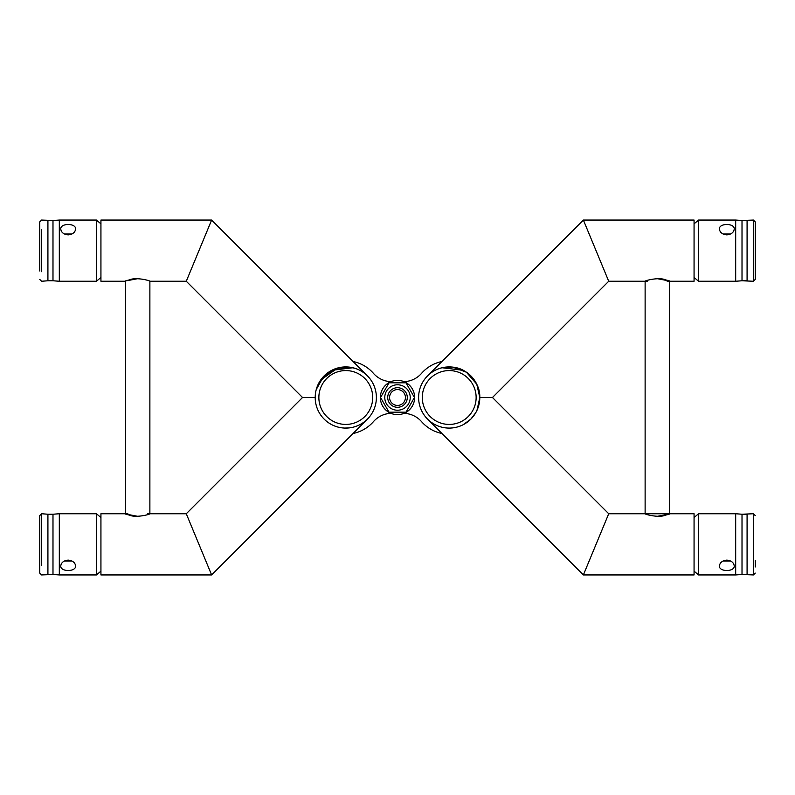 <?xml version="1.0" encoding="UTF-8"?>
<svg xmlns="http://www.w3.org/2000/svg" width="795" height="795" viewBox="0 0 795 795"><rect width="100%" height="100%" fill="white"/><g stroke="black" fill="none" stroke-linecap="round" stroke-linejoin="round"><path stroke-width="1.19" d="M607.708 278.807L583.381 220.066L608.722 281.251L583.381 220.066L427.581 375.866M600.732 261.962L599.798 259.707M463.237 424.689L470.839 419.134L475.788 412.645L477.01 410.27L479.802 397.5A30.588 30.588 0 0 0 449.215 366.912A30.588 30.588 0 0 0 418.617 397.5A30.588 30.588 0 0 0 449.215 428.088A30.588 30.588 0 0 0 479.802 397.5L492.473 397.5L608.722 513.749L583.381 574.934L427.581 419.134M463.237 370.311L442.09 367.747L452.673 367.101L466.397 372.189L476.752 384.184L479.802 397.5C480.081 387.235 474.933 378.37 464.359 370.917C454.054 364.498 441.384 367.697 440.45 368.194L441.563 367.876M195.202 259.707L194.268 261.962M331.763 370.311L352.91 367.747L337.686 368.005L320.653 380.06L316.261 389.51L317.99 384.73L326.447 373.799L338.412 367.817L349.114 367.091L353.437 367.876M187.292 278.807L211.619 220.066L186.278 281.251L211.619 220.066L353.069 361.516A36.709 36.709 0 0 1 373.411 373.322A24.476 24.476 0 0 0 390.961 381.67M195.202 535.293L194.268 533.038M344.563 428.068L348.757 427.949L344.563 428.068M187.292 516.194L211.619 574.934L186.278 513.749L211.619 574.934L353.069 433.484A36.709 36.709 0 0 0 373.411 421.678A24.476 24.476 0 0 1 390.961 413.33A24.476 24.476 0 0 0 373.411 421.678M422.294 397.5A26.921 26.921 0 0 1 449.215 370.579A26.921 26.921 0 0 1 476.135 397.5A26.921 26.921 0 0 1 449.215 424.421A26.921 26.921 0 0 1 422.294 397.5M599.798 535.293L600.732 533.038M647.567 281.251L608.722 281.251L492.473 397.5L479.802 397.5L477.994 407.865L479.802 397.5C480.081 387.235 474.933 378.37 464.359 370.917C454.054 364.498 441.384 367.697 440.45 368.194M475.788 412.645L472.687 417.117L475.788 412.645M441.573 427.124L440.45 426.806L441.573 427.124M372.706 397.5A26.921 26.921 0 0 0 345.785 370.579A26.921 26.921 0 0 0 318.865 397.5A26.921 26.921 0 0 0 345.785 424.421A26.921 26.921 0 0 0 372.706 397.5M186.278 281.251L302.527 397.5L315.198 397.5A30.588 30.588 0 0 1 345.785 366.912A30.588 30.588 0 0 1 376.383 397.5A30.588 30.588 0 0 1 345.785 428.088A30.588 30.588 0 0 1 315.198 397.5L302.527 397.5L186.278 281.251L149.877 281.251C150.454 280.774 135.985 276.71 128.989 279.999C122.738 281.45 125.62 281.013 137.644 278.697M316.261 389.52L323.456 376.591L336.037 368.502L348.19 367.002L354.55 368.194M125.55 513.808L125.411 281.251L100.935 281.251L100.935 220.066L211.619 220.066L367.419 375.866M354.55 426.806L353.427 427.124L354.55 426.806M348.767 427.949L344.553 428.068L348.767 427.949M127.856 513.749L100.935 513.749L100.935 574.934L211.619 574.934L367.419 419.134M60.758 565.97C61.205 562.582 63.679 560.624 68.171 560.107C72.673 560.624 75.147 562.582 75.595 565.97C76.042 572.022 60.311 572.022 60.758 565.97L60.768 565.831M64.435 560.982L71.918 560.982M59.317 565.97L59.317 574.934L52.987 574.457L52.987 514.226L59.317 513.749L59.317 565.97M39.75 515.587L39.75 573.096L39.75 515.587L39.75 573.096L39.75 515.587L41.588 513.749L41.588 565.364M41.588 523.309L41.588 522.712M39.75 528.337L39.75 566.974L39.75 528.337M59.317 574.934L96.483 574.934L96.483 513.749L59.317 513.749M60.758 229.03C61.205 232.418 63.679 234.376 68.171 234.893C72.673 234.376 75.147 232.418 75.595 229.03C76.042 222.978 60.311 222.978 60.758 229.03L60.768 229.169M64.435 234.018L71.918 234.018M59.317 229.03L59.317 220.066L52.987 220.543L52.987 280.774L59.317 281.251L59.317 229.03M41.588 271.691L41.588 229.636M39.75 270.996L39.75 221.904L39.75 270.996M39.75 266.663L39.75 228.026L39.75 266.663M100.935 223.862L96.483 220.066L96.483 281.251L59.317 281.251M734.242 229.03C733.795 232.418 731.32 234.376 726.829 234.893C722.327 234.376 719.853 232.418 719.405 229.03C718.958 222.978 734.689 222.978 734.242 229.03L734.232 229.169M730.565 234.018L723.082 234.018M735.683 229.03L735.683 220.066L742.013 220.543L742.013 280.774L735.683 281.251L735.683 229.03M753.412 229.03L753.412 220.066L742.013 220.543L747.081 220.543L747.081 280.774L742.013 280.774L753.412 281.251L753.412 229.03M755.25 279.413L753.412 281.251L755.25 279.413L755.25 221.904L755.25 228.026L755.25 221.904L753.412 220.066M755.25 273.301L755.25 234.654M735.683 220.066L698.517 220.066L698.517 281.251L735.683 281.251M755.25 566.974L755.25 560.346M302.527 397.5L186.278 513.749L147.433 513.749M607.708 516.194L583.381 574.934L608.722 513.749L694.065 513.749L694.065 574.934L583.381 574.934L694.065 574.934M667.144 281.251L694.065 281.251L694.065 220.066L583.381 220.066M734.242 565.97C733.795 562.582 731.32 560.624 726.829 560.107C722.327 560.624 719.853 562.582 719.405 565.97C718.958 572.022 734.689 572.022 734.242 565.97L734.232 565.831M730.565 560.982L723.082 560.982M735.683 565.97L735.683 574.934L742.013 574.457L742.013 514.226L735.683 513.749L735.683 565.97M753.412 513.749L753.412 574.934L742.013 574.457L747.081 574.457L747.081 514.226L742.013 514.226L753.412 513.749L755.25 515.587M694.065 571.138L698.517 574.934L698.517 513.749L735.683 513.749M441.931 433.484A36.709 36.709 0 0 1 421.589 421.678A24.476 24.476 0 0 0 404.039 413.33M441.931 361.516A36.709 36.709 0 0 0 421.589 373.322A24.476 24.476 0 0 1 404.039 381.67M657.356 278.697C669.38 281.013 672.262 281.45 666.011 279.999C659.015 276.71 644.546 280.774 645.123 281.251L645.123 513.749C644.546 514.226 659.015 518.29 666.011 515.001C672.262 513.55 669.38 513.987 657.356 516.303M149.877 281.251L149.877 513.749C150.454 514.226 135.985 518.29 128.989 515.001C122.738 513.55 125.62 513.987 137.644 516.303M397.5 380.368A17.132 17.132 0 0 0 380.368 397.5A17.132 17.132 0 0 0 397.5 414.632A17.132 17.132 0 0 0 414.632 397.5A17.132 17.132 0 0 0 397.5 380.368M405.43 397.5A7.93 7.93 0 0 0 397.5 389.57A7.93 7.93 0 0 0 389.57 397.5A7.93 7.93 0 0 0 397.5 405.43A7.93 7.93 0 0 0 405.43 397.5M387.712 397.5A9.788 9.788 0 0 0 397.5 407.288A9.788 9.788 0 0 0 407.288 397.5A9.788 9.788 0 0 0 397.5 387.712A9.788 9.788 0 0 0 387.712 397.5M405.977 382.812L414.453 397.5L405.977 412.188L389.023 412.188L380.547 397.5L389.023 382.812L405.977 382.812M41.588 513.749L47.919 514.226L47.919 574.457L52.987 574.457L41.588 574.934L39.75 573.096L41.588 574.934M39.75 279.413L41.588 281.251L47.919 280.774L47.919 220.543L52.987 220.543L41.588 220.066L39.75 221.904M410.22 397.5A12.72 12.72 0 0 1 397.5 410.22A12.72 12.72 0 0 1 384.78 397.5A12.72 12.72 0 0 1 397.5 384.78A12.72 12.72 0 0 1 410.22 397.5M47.919 514.226L52.987 514.226L47.919 514.226M100.935 517.545L96.483 513.749M100.935 571.138L96.483 574.934M47.919 280.774L52.987 280.774L47.919 280.774M96.483 220.066L59.317 220.066M100.935 277.455L96.483 281.251M694.065 277.455L698.517 281.251M694.065 223.862L698.517 220.066M211.619 220.066L100.935 220.066M211.619 574.934L100.935 574.934M755.25 573.096L753.412 574.934M698.517 574.934L735.683 574.934M694.065 517.545L698.517 513.749M669.589 281.251L669.589 513.749"/></g></svg>
